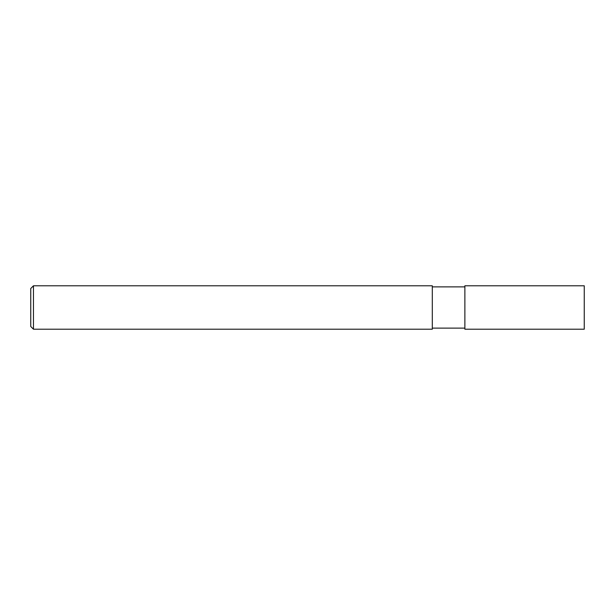 <?xml version="1.0" encoding="UTF-8"?>
<svg xmlns="http://www.w3.org/2000/svg" width="615" height="615" viewBox="0 0 615 615"><rect width="100%" height="100%" fill="white"/><g stroke="black" fill="none" stroke-linecap="round" stroke-linejoin="round"><path stroke-width="0.92" d="M584.25 285.791L584.25 329.21L464.871 329.21L464.871 285.791L584.25 285.791M464.871 286.882L432.307 286.882M33.464 285.791L432.307 285.791L432.307 329.21L33.464 329.21L30.75 326.496L30.75 288.504L33.464 285.791L33.464 329.21M464.871 328.118L432.307 328.118"/></g></svg>
